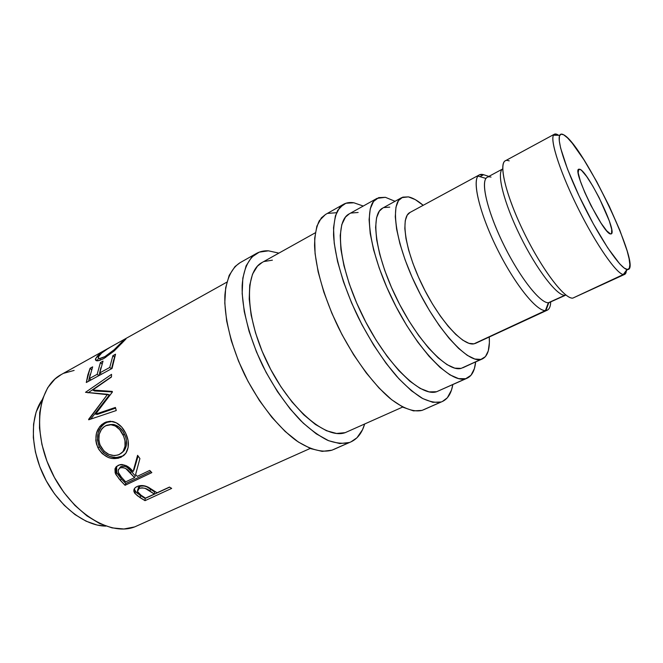 <?xml version="1.0" encoding="UTF-8"?>
<svg xmlns="http://www.w3.org/2000/svg" width="663" height="663" viewBox="0 0 663 663"><rect width="100%" height="100%" fill="white"/><g stroke="black" fill="none" stroke-linecap="round" stroke-linejoin="round"><path stroke-width="0.99" d="M626.328 270.985L624.703 274.366L623.742 274.557L626.999 269.46C620.601 268.623 601.548 241.141 584.393 206.873C567.18 172.629 556.547 140.929 559.705 135.293C560.409 133.893 561.71 133.711 563.591 134.763L567.453 137.829L572.244 143.183L583.854 159.692L596.758 181.695L609.28 206.284L619.872 230.351L627.107 250.796L629.096 258.719L629.842 264.67L629.286 268.341L627.389 269.51L624.181 268.043L619.731 263.882L607.772 247.954L593.377 223.953L579.089 195.975L567.511 169.106L560.633 148.098L559.29 140.896L559.381 136.222L560.857 134.183L563.591 134.763C583.109 143.97 643.773 271.291 627.389 269.51L623.742 274.557C617.203 274.954 595.863 244.432 577.324 206.798C558.727 169.173 548.831 136.495 554.401 134.208L557.633 134.664C555.635 133.578 554.243 133.76 553.464 135.219C549.975 141.053 560.857 174.046 578.766 209.69C596.634 245.368 616.573 273.819 623.328 274.515L572.824 298.11L623.742 274.557C625.375 274.557 626.253 273.148 626.369 270.322M256.432 253.457L239.931 262.772C231.511 268.266 226.506 278.949 224.914 294.803C223.945 316.781 231.08 346.351 244.705 374.86C258.901 403.121 278.145 427.353 296.494 440.746C310.309 449.746 322.127 452.895 331.956 450.177L349.335 442.503C342.97 443.995 335.693 443.232 327.514 440.24C318.944 435.906 310.019 429.4 300.762 420.698C286.557 405.839 273.885 387.532 262.739 365.794C248.956 337.019 241.531 307.276 242.169 285.281C243.346 269.559 248.418 258.694 256.432 253.457C259.995 251.476 263.998 250.597 268.44 250.829L278.874 253.125L268.44 250.829L259.266 252.139L251.683 257.153L246.081 265.88L242.824 278.137L242.169 293.552L244.249 311.527L249.073 331.301L256.473 351.929L266.103 372.399L277.507 391.692L290.087 408.864L303.223 423.11L316.268 433.842L328.624 440.704L339.788 443.572L349.335 442.503L333.746 449.473M343.525 204.295L325.467 214.489L319.342 220.671C316.35 226.854 314.751 235.075 314.552 245.351C315.389 267.371 324.074 297.803 338.503 327.696C353.412 357.39 372.507 383.38 389.877 398.272C402.681 408.408 413.77 412.403 422.049 410.389L441.077 401.985C435.632 402.996 429.201 401.679 421.767 398.024C413.869 392.993 405.474 385.725 396.582 376.211C382.808 360.067 370.078 340.558 358.41 317.685C343.815 287.493 334.782 256.896 333.539 234.876C333.53 224.616 334.923 216.436 337.707 210.328L343.525 204.295C346.509 202.646 349.965 202.14 353.893 202.787L363.258 206.044L353.893 202.787L345.912 203.243L339.638 207.552L335.412 215.782L333.53 227.765L334.218 243.18L337.542 261.437L343.451 281.75L351.705 303.173L361.932 324.63L373.625 345.05L386.173 363.407L398.96 378.838L411.342 390.698L422.787 398.587L432.815 402.325L441.077 401.985L423.566 409.8M579.934 169.28C588.346 172.015 617.601 232.307 611.236 233.906L610.557 233.956L611.576 233.616L611.692 229.348L609.347 221.019L599.137 197.69L592.739 185.996L586.639 176.482L581.716 170.565L579.934 169.28L578.724 169.222L578.202 172.819L580.316 180.966L584.799 192.469L590.948 205.489L601.051 223.141L606.744 230.881L610.557 233.956C603.396 234.246 571.937 170.051 578.782 169.189L579.934 169.28L578.177 170.2L579.934 169.28M554.401 134.208L505.305 160.811C498.236 163.943 506.325 196.687 524.408 233.426C542.409 270.189 564.727 299.27 572.824 298.11C564.387 299.427 540.295 267.222 522.088 228.611C503.764 190.016 497.78 158.971 507.386 160.421L509.209 160.86M557.633 134.664L556.539 135.26L557.633 134.664L558.644 135.285M502.678 168.957C496.272 172.405 503.764 202.696 520.281 236.177C536.723 269.684 557.227 296.195 564.901 295.25C557.227 296.195 536.723 269.684 520.281 236.177C503.764 202.696 496.272 172.405 502.678 168.957L487.297 177.236C480.194 180.46 486.974 210.627 503.374 244.059C519.693 277.515 540.635 303.927 548.79 302.751L564.901 295.25L548.334 302.767C540.163 303.024 520.596 278.493 504.75 246.818C488.838 215.185 480.874 184.828 485.971 178.43C487.131 176.864 488.813 176.424 491.026 177.104M545.914 310.557L548.79 302.751L545.914 310.557C537.038 312.107 514.223 283.764 496.504 247.465C478.694 211.199 471.526 178.43 479.366 174.866L483.6 174.717C481.156 173.963 479.274 174.419 477.965 176.093C472.189 182.913 480.592 215.856 497.888 250.258C515.118 284.692 536.5 311.129 545.425 310.582L473.97 343.832L545.914 310.557C548.865 310.135 550.464 307.325 550.704 302.129C550.505 306.472 549.354 309.157 547.24 310.193L545.914 310.557M483.6 174.717L488.846 176.408L483.6 174.717L479.971 176.673M479.366 174.866L409.983 212.467C400.203 217.124 405.018 249.876 422.107 284.899C439.088 319.972 463.097 346.376 473.97 343.832L475.702 343.277M401.621 197.665L382.659 208.116C370.045 214.182 375.183 254.783 396.358 297.944C417.383 341.155 447.475 372.507 461.125 368.379L480.924 359.404C467.912 363.225 438.21 331.235 416.928 287.585C395.521 243.992 389.62 203.375 401.621 197.665L408.408 196.878C412.742 197.789 417.673 200.599 423.201 205.306L415.262 199.604L408.408 196.878L402.731 197.151L398.504 200.574L395.96 207.154L395.281 216.743L396.59 229.05L399.897 243.619L405.093 259.83L411.98 276.952L420.251 294.165L429.508 310.649L439.296 325.616L449.158 338.379L458.622 348.415L467.291 355.36L474.807 359.023L480.924 359.404L462.873 367.766M42.382 399.507C29.852 416.372 30.216 449.025 44.595 477.617C58.916 506.242 84.864 526.057 105.881 526.107L97.179 525.063L86.091 521.193L74.952 514.546L64.286 505.33L54.565 493.927L46.269 480.832L39.788 466.636L35.412 452.009L33.324 437.613L33.581 424.105L36.117 412.054L42.382 399.507M376.998 198.378L349.252 213.859C334.102 221.251 338.644 267.123 362.346 315.298C385.883 363.548 420.475 397.361 436.594 391.742L465.699 378.714C450.616 383.852 416.654 349.003 392.703 300.032C368.603 251.12 362.835 205.19 376.998 198.378L385.394 197.317L395.04 201.295L385.394 197.317L378.664 197.632L373.518 201.461L370.252 208.837L369.092 219.61L370.203 233.467L373.617 249.893L379.253 268.175L386.885 287.485L396.167 306.87L406.643 325.384L417.798 342.116L429.077 356.304L439.942 367.335L449.92 374.844L458.605 378.623L465.699 378.714L436.594 391.742L467.084 378.225M315.29 232.804L262.084 262.498C244.059 271.573 244.987 317.154 267.454 363.034C289.723 409.005 326.039 439.668 345.183 432.666L402.69 407.049M226.837 282.165L61.178 374.595C37.791 386.844 31.766 431.041 51.465 471.691C70.9 512.458 109.859 536.541 134.639 526.919L310.234 448.437M134.44 489.601L136.76 492.849L145.139 498.452L140.44 495.584L140.183 497.722L145.015 500.656L145.139 498.452L169.629 487.156L145.139 498.452L145.015 500.656L171.676 488.399L145.015 500.656L137.374 495.717L134.349 492.576L133.967 489.592L135.061 487.835L137.034 486.534L142.669 485.565L145.802 486.203L157.073 492.791L169.488 487.065L171.676 488.399L169.488 487.065L157.073 492.791L148.645 487.396C144.526 485.283 140.655 484.993 137.034 486.534C134.564 487.686 133.536 489.352 133.943 491.532L134.979 493.529L140.183 497.722L140.44 495.584L135.409 491.498L134.979 493.529L135.409 491.498L134.332 488.739M151.835 472.611L125.058 485.299L119.141 478.959L115.163 472.934L114.972 468.973L116.141 466.777L119.978 464.655L122.009 464.49L126.26 465.675L129.136 467.63L133.072 471.658L137.589 455.315L139.918 458.564L135.592 474.534L137.274 476.349L149.739 470.423L151.835 472.611L149.739 470.423L137.274 476.349L135.592 474.534L139.918 458.564L137.589 455.315L133.072 471.658C128.846 465.874 123.882 463.752 118.18 465.285L115.171 468.335L115.735 474.26L120.417 480.418L121.279 478.777L116.738 472.785L115.735 474.26L116.738 472.785L116.647 466.28L115.901 470.175L116.439 472.147L121.279 478.777L120.417 480.418L125.058 485.299L151.835 472.611M98.754 449.315L96.508 444.102L95.795 440.373L96.491 433.022L99.599 426.765L101.903 424.428L105.939 422.066L110.348 421.22L116.29 422.803L121.652 427.005L125.73 433.304L128.108 440.481L128.125 447.5L125.771 453.376L123.699 455.58L118.205 458.274L111.682 458.448L108.342 457.52L102.251 453.666L98.754 449.315M92.696 390.043L112.279 391.41L112.362 392.073L95.547 414.168L115.412 407.447L116.257 410.538L88.709 419.787L107.572 394.286L85.51 392.314L111.55 374.346L111.459 377.023L92.696 390.043L94.569 390.979L112.345 391.924L94.569 390.979L92.696 390.043L111.459 377.023L111.55 374.346L85.51 392.314L109.428 394.899L107.572 394.286L88.61 419.356L89.687 419.455L88.61 419.356L88.709 419.787L116.257 410.538L115.412 407.447L95.547 414.168L112.362 392.073L112.279 391.41L92.696 390.043M112.055 368.462L86.298 382.51L90.077 368.263L92.654 366.846L89.298 378.631L97.146 374.338L100.428 362.553L103.03 361.111L99.782 372.896L109.735 367.459L112.884 355.675L115.528 354.208L112.055 368.462L113.423 360.962L115.528 354.208L112.884 355.675L109.735 367.459L99.782 372.896L101.547 374.197L99.782 372.896L103.03 361.111L100.428 362.553L97.146 374.338L89.298 378.631L91.063 379.907L89.298 378.631L92.654 366.846L90.077 368.263L91.577 369.714L90.077 368.263L87.814 375.018L86.298 382.51L112.055 368.462M108.666 348.108L101.696 352.998L98.339 356.951L98.712 358.335L99.649 358.517L104.903 356.611L114.202 349.699L122.456 341.404L123.103 340.575L122.531 340.442L126.177 338.42L114.218 350.934L103.793 358.567L99.036 360.597L96.085 360.573L95.489 358.857L99.649 353.992L108.666 348.108M475.636 361.981C474.791 370.468 471.973 375.871 467.183 378.183L465.699 378.714L470.995 375.283L474.385 368.628L475.636 361.981M61.361 374.496L54.971 379.021L47.711 387.714L42.523 399.06L39.705 412.668L39.473 428.008L41.902 444.409L46.932 461.125L54.358 477.36L63.83 492.352L74.894 505.405L87.002 515.922L99.574 523.497L112.055 527.881L123.898 528.991L134.639 526.919L139.462 524.764M74.123 370.426L63.913 373.228M389.745 207.138L383.836 207.577M382.742 208.074L379.352 211.132L376.543 217.796L375.606 227.442L376.667 239.757L379.733 254.285L384.739 270.413L391.477 287.402L399.64 304.45L408.856 320.743L418.66 335.503L428.596 348.058L438.193 357.896L447.036 364.642L454.768 368.147L461.125 368.379L482.382 358.923M489.261 337.003C490.007 348.854 487.744 356.147 482.473 358.874L480.924 359.404L485.44 356.619L488.266 350.918L489.377 342.647L489.261 337.003M410.024 212.45L407.206 215.16L405.259 220.646L404.828 228.52L405.971 238.523L408.69 250.274L412.9 263.294L418.436 276.993L425.058 290.759L432.45 303.952L440.282 315.969L448.18 326.279L455.804 334.45L462.815 340.194L468.948 343.335L473.97 343.832L475.611 343.318L547.24 310.193M548.79 302.751L565.232 295.366M572.824 298.11L624.703 274.366M99.922 354.647C102.11 352.443 105.392 350.089 109.751 347.569L109.61 347.578C104.199 350.528 100.146 353.329 97.469 355.973L95.447 358.998C95.281 361.559 98.066 361.418 103.793 358.567L114.218 350.934L125.895 339.05L125.332 338.801L122.531 340.442L122.904 340.857L121.246 342.721C117.268 347.412 111.823 352.045 104.903 356.611C100.196 358.981 98 359.122 98.315 357.034L99.922 354.647M99.856 358.89L100.337 360.191L99.864 358.857M105.682 357.456L104.903 356.611L105.682 357.456M121.793 343.475L121.246 342.721L121.793 343.475M125.647 339.332L125.332 338.801L125.647 339.332M97.005 360.821L98.613 358.269L97.005 360.821L95.447 358.998M98.298 357.1L97.469 355.973L98.298 357.1M98.911 375.631L97.146 374.338L98.911 375.631M98.986 375.589L100.917 367.6L98.986 375.589M101.961 364.045L100.428 362.553L101.961 364.045M111.492 368.777L109.735 367.459L111.492 368.777M111.558 368.736L113.738 359.702L111.558 368.736M114.467 357.233L112.884 355.675L114.467 357.233M88.535 381.283L90.251 374.205L88.535 381.283M97.353 414.392L95.547 414.168L97.353 414.392L115.594 408.135L97.353 414.392M88.013 392.852L111.467 376.783L88.013 392.852M90.723 419.107L109.428 394.899L90.723 419.107M109.08 421.477L104.903 423.367L101.306 426.607L98.157 432.748L97.403 439.934L99.392 446.995C95.522 436.163 97.809 428.025 106.254 422.58L104.547 422.696C96.085 428.174 93.864 436.494 97.875 447.658L99.392 446.995L103.668 452.804L109.66 456.5L116.265 457.578L122.348 456.069C113.091 459.567 105.434 456.542 99.392 446.995L97.875 447.658C104.083 457.528 111.84 460.71 121.13 457.213L125.912 453.169C129.277 447.442 129.219 440.82 125.73 433.304C122.605 426.79 118.205 422.837 112.511 421.444L104.547 422.696L110.298 421.22M122.091 452.547L124.064 450.732C127.246 446.05 127.395 440.53 124.503 434.174C121.826 428.63 118.031 425.381 113.116 424.436L109.834 424.602L114.508 424.701L119.183 427.171L123.028 431.53L125.63 436.967L126.351 439.851L126.343 445.47L124.437 450.252L122.738 452.05M124.503 434.174L123.02 434.82C126.028 441.384 125.929 447.061 122.73 451.843L119.381 454.453C111.79 457.163 105.492 454.395 100.494 446.158C97.179 437.091 98.87 430.287 105.574 425.762L111.343 424.676C116.348 425.671 120.235 429.052 123.02 434.82L124.503 434.174M133.959 470.075L138.086 456.02L133.959 470.075M150.857 471.6L125.771 483.518L125.058 485.299L125.771 483.518L121.279 478.777L125.771 483.518L150.857 471.6M123.873 466.072L126.807 467.108L131.274 471.393C128.589 467.332 125.199 465.699 121.122 466.503L119.415 468.269L120.575 466.827L122.448 466.089M131.274 471.393L135.293 475.926L131.274 471.393L130.387 472.984L131.274 471.393M121.122 466.503L120.044 467.879C124.18 467.133 127.627 468.832 130.387 472.984L134.531 477.658L135.293 475.926L134.531 477.658L125.663 481.877L134.531 477.658L125.804 468.559L122.821 467.473L120.044 467.879L121.122 466.503M121.387 477.136L125.663 481.877L121.387 477.136C119.017 474.849 117.973 472.454 118.246 469.968L120.044 467.879L118.37 469.644L118.221 472.189L121.387 477.136M138.078 487.885L140.332 486.178L144.053 485.946L146.954 486.907L154.504 491.871L150.393 489.087C147.401 486.319 143.838 485.432 139.711 486.418L139.213 488.391C143.399 487.438 147.02 488.374 150.095 491.192L150.393 489.087L150.095 491.192L154.338 494.051L154.504 491.871L154.338 494.051L145.504 498.128L154.338 494.051L145.147 488.341L142.015 487.811L139.213 488.391L139.711 486.418L137.863 489.427M140.995 495.186L145.504 498.128L140.995 495.186L137.44 491.507L139.213 488.391L137.597 489.866L137.539 491.797L140.995 495.186M118.213 454.959L121.47 453.111L123.152 451.288L125.009 446.406L124.951 440.655L123.649 436.237L119.68 429.632L115.296 425.978L110.365 424.602L106.718 425.248L103.445 427.171L101.613 429.11L99.218 434.248L98.837 440.249L99.889 444.74L104.05 451.13L108.939 454.462L114.376 455.638L118.213 454.959M336.191 212.74L327.953 213.378M325.616 214.406L321.389 217.845L316.864 226.182L314.693 238.232L315.082 253.647L318.149 271.855L323.817 292.06L331.89 313.317L341.992 334.575L353.628 354.755L366.191 372.855L379.054 388.037L391.584 399.665L403.228 407.331L413.505 410.886L422.049 410.389L442.32 401.513M452.821 384.606C451.329 393.283 447.865 398.902 442.42 401.471L447.343 397.783L451.478 390.101L452.821 384.606M358.136 212.475L351.025 213.047M349.368 213.793L345.481 217.091L341.785 224.616L340.21 235.481L340.906 249.354L343.948 265.706L349.26 283.839L356.644 302.925L365.761 322.036L376.161 340.227L387.333 356.619L398.728 370.46L409.809 381.167L420.069 388.361L429.102 391.883L436.594 391.742M240.105 262.672L235.025 266.543L229.191 275.36L225.685 287.659L224.79 303.066L226.655 320.983L231.279 340.641L238.523 361.12L248.045 381.399L259.382 400.485L271.963 417.433L285.156 431.464L298.309 441.989L310.823 448.669L322.185 451.37L331.956 450.177L350.818 441.931M364.625 424.088C362.031 432.914 357.473 438.84 350.942 441.881L356.976 437.762L362.52 429.707L364.625 424.088M272.377 260.169L264.189 261.495M262.216 262.424L257.459 266.153L252.537 274.117L249.719 285.206L249.213 299.071L251.153 315.174L255.504 332.818L262.117 351.208L270.711 369.448L280.855 386.653L292.06 401.993L303.77 414.773L315.422 424.469L326.503 430.743L336.547 433.461L345.183 432.666M553.464 135.219L559.705 135.293M623.328 274.515L626.999 269.46M477.965 176.093L485.971 178.43M545.425 310.582L548.334 302.767M123.451 341.702L122.904 340.865M124.064 450.732L122.73 451.843M113.116 424.436L111.343 424.668M116.249 467.075L115.18 468.327M137.316 458.564L135.981 460.967M134.448 489.625L133.943 491.523"/></g></svg>
